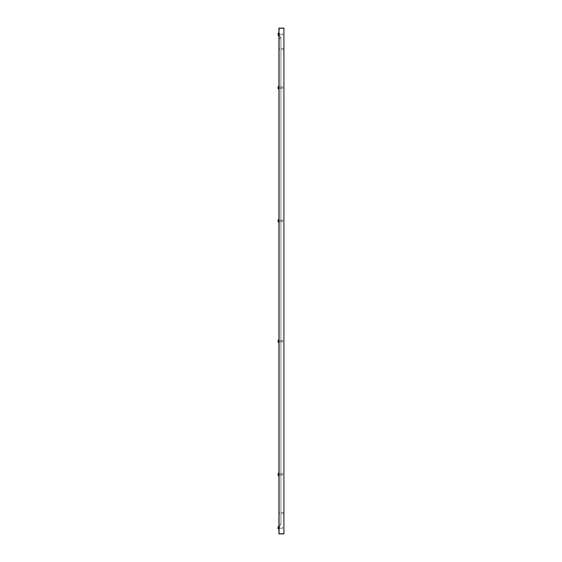 <?xml version="1.0" encoding="UTF-8"?>
<svg xmlns="http://www.w3.org/2000/svg" width="562" height="562" viewBox="0 0 562 562"><rect width="100%" height="100%" fill="white"/><g stroke="black" fill="none" stroke-linecap="round" stroke-linejoin="round"><path stroke-width="0.42" stroke-dasharray="2.81 2.11" d="M278.942 220.789L278.942 219.166L278.942 220.789M278.942 341.211L278.942 342.834L278.942 341.211M278.942 474.377L278.942 476L278.942 474.377M278.942 527.76L278.942 529.383L278.942 527.76M278.942 87.623L278.942 86L278.942 87.623M278.942 34.24L278.942 32.617L278.942 34.24M278.942 28.1L278.942 533.9L283.915 533.9L283.915 28.1L278.942 28.1M279.286 35.687L279.286 526.313L279.286 35.687L280.909 37.422L279.286 35.687M279.286 527.76L279.286 528.807L279.286 527.76M279.286 34.24L279.286 33.193L279.286 34.24M279.286 220.789L279.286 219.742L279.286 220.789M279.286 87.623L279.286 86.576L279.286 87.623M279.286 341.211L279.286 342.258L279.286 341.211M279.286 474.377L279.286 475.424L279.286 474.377M279.286 28.444L279.286 533.556L279.286 28.444L283.915 28.444L283.915 533.556L283.915 28.444L279.286 28.444M279.286 533.556L283.915 533.556L279.286 533.556M282.644 87.04L282.531 88.311L282.531 86.927L282.531 88.311L282.531 86.927L279.356 86.927L279.356 88.311L279.356 86.927L279.356 88.311L279.356 86.927L282.531 86.927L282.644 88.199L282.644 87.04M278.942 86.927L278.942 88.311L278.942 86.927L279.356 86.927L278.942 86.927L278.942 88.311L278.942 86.927M278.085 87.145L278.085 88.199L278.085 87.04L278.085 88.199L278.085 87.04L278.548 87.159L278.548 88.199L278.548 87.04L278.548 88.199L278.548 87.04L278.085 87.159M278.822 86L278.822 89.239A1.946 1.946 0 0 1 278.085 88.311L278.085 86.927L278.085 88.311L278.085 86.927L278.942 86M279.286 526.313L280.909 524.578L279.286 522.843L279.286 39.157L279.286 522.843L280.909 524.578L279.286 526.313M279.286 39.157L280.909 37.422L280.909 524.578L280.909 37.422L279.286 39.157M279.286 513.851L279.286 512.249L279.286 513.851M279.286 49.737L279.286 48.135L279.462 49.737M279.462 49.625L279.462 48.248L279.462 49.639L283.803 49.639L283.803 48.248L283.915 49.512M282.644 33.657L282.531 34.935L282.531 33.544L279.356 33.544L279.356 34.935L279.356 33.544L278.942 33.544L278.942 34.935L278.942 33.544M278.085 33.762L278.085 34.816L278.085 33.657L278.548 33.762L278.548 34.816L278.548 33.657L278.085 33.762M278.085 34.935L278.085 33.544M278.822 35.856L278.822 32.617M282.644 220.206L282.531 221.477L282.531 220.093L282.531 221.477L282.531 220.093L279.356 220.093L279.356 221.477L279.356 220.093L279.356 221.477L279.356 220.093L282.531 220.093L282.644 221.365L282.644 220.206M278.942 220.093L278.942 221.477L278.942 220.093L279.356 220.093L278.942 220.093L278.942 221.477L278.942 220.093M278.085 220.311L278.085 221.365L278.085 220.206L278.085 221.365L278.085 220.206L278.548 220.311L278.548 221.365L278.548 220.206L278.548 221.365L278.548 220.206L278.085 220.311M278.822 219.166L278.822 222.404A1.946 1.946 0 0 1 278.085 221.477L278.085 220.093L278.085 221.477L278.085 220.093L278.942 219.166M282.644 340.635L282.531 341.907L282.531 340.523L282.531 341.907L282.531 340.523L279.356 340.523L279.356 341.907L279.356 340.523L279.356 341.907L279.356 340.523L282.531 340.523L282.644 341.794L282.644 340.635M278.942 340.523L278.942 341.907L278.942 340.523L279.356 340.523L278.942 340.523L278.942 341.907L278.942 340.523M278.085 340.741L278.085 341.794L278.085 340.635L278.085 341.794L278.085 340.635L278.548 340.755L278.548 341.794L278.548 340.635L278.548 341.794L278.548 340.635L278.085 340.755M278.822 339.596L278.822 342.834A1.946 1.946 0 0 1 278.085 341.907L278.085 340.523L278.085 341.907L278.085 340.523L278.942 339.596M282.644 473.801L282.531 475.073L282.531 473.689L282.531 475.073L282.531 473.689L279.356 473.689L279.356 475.073L279.356 473.689L279.356 475.073L279.356 473.689L282.531 473.689L282.644 474.96L282.644 473.801M278.942 473.689L278.942 475.073L278.942 473.689L279.356 473.689L278.942 473.689L278.942 475.073L278.942 473.689M278.085 473.907L278.085 474.96L278.085 473.801L278.085 474.96L278.085 473.801L278.548 473.921L278.548 474.96L278.548 473.801L278.548 474.96L278.548 473.801L278.085 473.921M278.822 472.761L278.822 476A1.946 1.946 0 0 1 278.085 475.073L278.085 473.689L278.085 475.073L278.085 473.689L278.942 472.761M282.644 527.184L282.531 528.456L282.531 527.065L279.356 527.065L279.356 528.456L279.356 527.065L278.942 527.065L278.942 528.456L278.942 527.065M278.085 527.289L278.085 528.343L278.085 527.184L278.548 527.304L278.548 528.343L278.548 527.184L278.085 527.304L278.548 527.304M278.085 528.456L278.085 527.065M278.822 529.383L278.822 526.144M279.462 513.738L279.462 512.361L279.462 513.752L283.803 513.752L283.803 512.361L283.915 513.626M279.462 513.851L279.462 512.249L279.462 513.851M278.548 87.061L278.085 87.061L278.548 87.061M278.548 87.335L278.085 87.335L278.548 87.335M278.548 87.433L278.085 87.433L278.548 87.433M278.548 87.517L278.085 87.517L278.548 87.517M278.548 87.721L278.085 87.721L278.548 87.721M278.548 87.805L278.085 87.805L278.548 87.805M278.548 87.904L278.085 87.904L278.548 87.904M278.548 88.079L278.085 88.094L278.548 88.079M278.548 88.185L278.085 88.185L278.548 88.199M278.548 33.776L278.085 33.776M278.548 33.678L278.085 33.678L278.548 33.678M278.548 33.952L278.085 33.952L278.548 33.952M278.548 34.05L278.085 34.05L278.548 34.05M278.548 34.134L278.085 34.134L278.548 34.134M278.548 34.338L278.085 34.338L278.548 34.338M278.548 34.422L278.085 34.422L278.548 34.422M278.548 34.528L278.085 34.528L278.548 34.528M278.548 34.696L278.085 34.696M278.548 34.802L278.085 34.802L278.548 34.816M278.548 220.325L278.085 220.325L278.548 220.325M278.548 220.227L278.085 220.227L278.548 220.227M278.548 220.501L278.085 220.501L278.548 220.501M278.548 220.599L278.085 220.599L278.548 220.599M278.548 220.683L278.085 220.683L278.548 220.683M278.548 220.887L278.085 220.887L278.548 220.887M278.548 220.971L278.085 220.971L278.548 220.971M278.548 221.07L278.085 221.07L278.548 221.07M278.548 221.245L278.085 221.259L278.548 221.245M278.548 221.351L278.085 221.351L278.548 221.365M278.548 340.649L278.085 340.649L278.548 340.635M278.548 340.93L278.085 340.93L278.548 340.93M278.548 341.029L278.085 341.029L278.548 341.029M278.548 341.113L278.085 341.113L278.548 341.113M278.548 341.317L278.085 341.317L278.548 341.317M278.548 341.401L278.085 341.401L278.548 341.401M278.548 341.499L278.085 341.499L278.548 341.499M278.548 341.675L278.085 341.675L278.548 341.675M278.548 341.773L278.085 341.773L278.548 341.773M278.548 341.689L278.085 341.689L278.548 341.689M278.548 473.815L278.085 473.815L278.548 473.801M278.548 474.096L278.085 474.096L278.548 474.096M278.548 474.195L278.085 474.195L278.548 474.195M278.548 474.279L278.085 474.279L278.548 474.279M278.548 474.483L278.085 474.483L278.548 474.483M278.548 474.567L278.085 474.567L278.548 474.567M278.548 474.665L278.085 474.665L278.548 474.665M278.548 474.841L278.085 474.855L278.548 474.841M278.548 474.939L278.085 474.939L278.548 474.939M278.548 527.198L278.085 527.198L278.548 527.184M278.548 527.472L278.085 527.472L278.548 527.472M278.548 527.577L278.085 527.577L278.548 527.577M278.548 527.662L278.085 527.662L278.548 527.662M278.548 527.866L278.085 527.866L278.548 527.866M278.548 527.95L278.085 527.95L278.548 527.95M278.548 528.048L278.085 528.048L278.548 528.048M278.548 528.224L278.085 528.224M278.548 528.322L278.085 528.322L278.548 528.322M278.548 528.238L278.085 528.238L278.548 528.238M282.644 88.199L279.356 88.311L282.644 88.199M278.942 88.311L279.356 88.311L278.942 88.311M278.548 87.04L278.085 87.04L278.548 87.04M283.915 48.367L279.462 48.248M282.644 34.816L278.942 34.935M278.548 33.657L278.085 33.657L278.548 33.657M282.644 221.365L279.356 221.477L282.644 221.365M278.942 221.477L279.356 221.477L278.942 221.477M278.548 220.206L278.085 220.206L278.548 220.206M282.644 341.794L279.356 341.907L282.644 341.794M278.942 341.907L279.356 341.907L278.942 341.907M278.548 341.794L278.085 341.794L278.548 341.794M282.644 474.96L279.356 475.073L282.644 474.96M278.942 475.073L279.356 475.073L278.942 475.073M278.548 474.96L278.085 474.96L278.548 474.96M282.644 528.343L278.942 528.456M278.548 528.343L278.085 528.343L278.548 528.343M283.915 512.481L279.462 512.361"/><path stroke-width="0.84" d="M278.942 533.9L278.942 28.1L283.915 28.1L283.915 533.9L278.942 533.9M278.942 86L278.085 86.927L278.085 88.311A1.946 1.946 0 0 0 278.822 89.239L278.942 89.239M278.822 86L278.822 89.239M278.942 32.617L278.085 33.544L278.085 34.935A1.946 1.946 0 0 0 278.822 35.856L278.942 35.856M278.822 32.617L278.822 35.856M278.942 526.144L278.085 527.065L278.085 528.456A1.946 1.946 0 0 0 278.822 529.383L278.942 529.383M278.822 526.144L278.822 529.383M278.942 472.761L278.085 473.689L278.085 475.073A1.946 1.946 0 0 0 278.822 476L278.942 476M278.822 472.761L278.822 476M278.942 339.596L278.085 340.523L278.085 341.907A1.946 1.946 0 0 0 278.822 342.834L278.942 342.834M278.822 339.596L278.822 342.834M278.942 219.166L278.085 220.093L278.085 221.477A1.946 1.946 0 0 0 278.822 222.404L278.942 222.404M278.822 219.166L278.822 222.404M278.942 34.935L279.356 34.935M278.942 528.456L279.356 528.456"/></g></svg>
